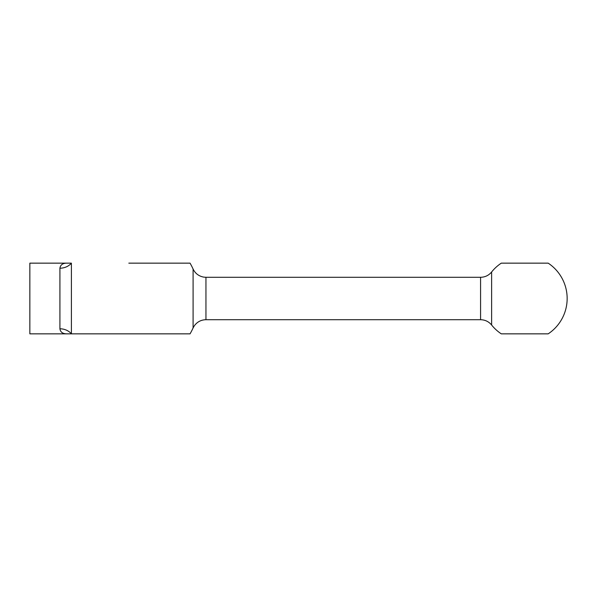 <?xml version="1.0" encoding="UTF-8"?>
<svg xmlns="http://www.w3.org/2000/svg" width="597" height="597" viewBox="0 0 597 597"><rect width="100%" height="100%" fill="white"/><g stroke="black" fill="none" stroke-linecap="round" stroke-linejoin="round"><path stroke-width="0.9" d="M128.825 263.15L190.055 263.15L128.825 263.15M82.17 333.85L175.488 333.85M71.401 263.15A14.141 12.119 0 0 1 59.916 268.202C60.461 264.658 63.021 262.978 67.603 263.15L71.401 263.15L71.401 333.85L190.055 333.85A70.7 70.7 0 0 0 193.092 327.954L193.092 269.046A70.7 70.7 0 0 0 190.055 263.15M491.622 325.014A42.417 42.417 0 0 0 501.286 333.85L548.18 333.85A42.417 42.417 0 0 0 548.18 263.15L501.286 263.15A42.417 42.417 0 0 0 491.622 271.986L491.622 325.014C488.742 321.574 485.062 319.805 480.578 319.708L480.578 277.292L205.95 277.292L205.95 319.708C201.017 319.843 197.114 321.91 194.241 325.917L193.092 327.954M67.603 333.85L71.401 333.85A14.141 12.119 -0 0 0 59.916 328.798C60.461 332.342 63.021 334.022 67.603 333.85L29.85 333.85L29.85 263.15L67.603 263.15M59.916 328.798L59.916 268.202M480.578 319.708L205.95 319.708M480.578 277.292C485.062 277.195 488.742 275.426 491.622 271.986M205.95 277.292L203.622 277.098C198.779 276.157 195.271 273.471 193.092 269.046"/></g></svg>
